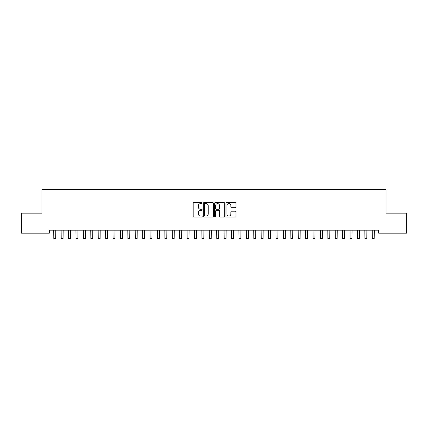 <?xml version="1.0" encoding="UTF-8"?>
<svg xmlns="http://www.w3.org/2000/svg" width="428" height="428" viewBox="0 0 428 428"><rect width="100%" height="100%" fill="white"/><g stroke="black" fill="none" stroke-linecap="round" stroke-linejoin="round"><path stroke-width="0.64" d="M202.15 203.065A0.508 0.508 0 0 0 201.642 202.556L193.916 202.556A0.728 0.728 0 0 0 193.189 203.284L193.189 216.37A0.728 0.728 0 0 0 193.916 217.098L201.642 217.098A0.508 0.508 0 0 0 202.15 216.589A0.508 0.508 0 0 0 201.642 216.081L200.641 216.081A2.327 2.327 0 0 1 198.314 213.754L198.314 212.663A2.327 2.327 0 0 1 200.641 210.335L201.642 210.335A0.508 0.508 0 0 0 202.15 209.827A0.508 0.508 0 0 0 201.642 209.319L200.641 209.319A2.327 2.327 0 0 1 198.314 206.992L198.314 205.9A2.327 2.327 0 0 1 200.641 203.573L201.642 203.573A0.508 0.508 0 0 0 202.15 203.065M235.25 207.682A0.728 0.728 0 0 0 235.978 206.954L235.978 203.284A0.728 0.728 0 0 0 235.25 202.556L226.669 202.556A0.728 0.728 0 0 0 225.941 203.284L225.941 216.37A0.728 0.728 0 0 0 226.669 217.098L235.25 217.098A0.728 0.728 0 0 0 235.978 216.37L235.978 211.935A0.728 0.728 0 0 0 235.25 211.207L231.58 211.207A0.728 0.728 0 0 0 230.853 211.935L230.853 214.134A1.947 1.947 0 0 1 228.905 216.081A1.947 1.947 0 0 1 226.963 214.134L226.963 205.52A1.947 1.947 0 0 1 228.905 203.573A1.947 1.947 0 0 1 230.853 205.52L230.853 206.954A0.728 0.728 0 0 0 231.58 207.682L235.25 207.682M378.673 230.194L49.327 230.194L49.327 233.158L21.4 233.158L21.4 213.16L41.917 213.16L41.917 189.454L386.083 189.454L386.083 213.16L406.6 213.16L406.6 233.158L378.673 233.158L378.673 230.194M213.363 203.284A0.728 0.728 0 0 0 212.636 202.556L204.054 202.556A0.728 0.728 0 0 0 203.332 203.284L203.332 216.37A0.728 0.728 0 0 0 204.054 217.098L212.636 217.098A0.728 0.728 0 0 0 213.363 216.37L213.363 203.284M215.364 202.556L223.946 202.556A0.728 0.728 0 0 1 224.668 203.284L224.668 216.37A0.728 0.728 0 0 1 223.946 217.098L220.27 217.098A0.728 0.728 0 0 1 219.543 216.37L219.543 211.063A0.728 0.728 0 0 0 218.815 210.335L216.381 210.335A0.728 0.728 0 0 0 215.653 211.063L215.653 216.589A0.508 0.508 0 0 1 215.145 217.098A0.508 0.508 0 0 1 214.637 216.589L214.637 203.284A0.728 0.728 0 0 1 215.364 202.556M204.857 203.573A0.508 0.508 0 0 0 204.349 204.081L204.349 215.568A0.508 0.508 0 0 0 204.857 216.081L205.911 216.081A2.327 2.327 0 0 0 208.238 213.754L208.238 205.9A2.327 2.327 0 0 0 205.911 203.573L204.857 203.573M219.543 205.552A1.947 1.947 0 0 0 217.601 203.61A1.947 1.947 0 0 0 215.653 205.552L215.653 208.591A0.728 0.728 0 0 0 216.381 209.319L218.815 209.319A0.728 0.728 0 0 0 219.543 208.591L219.543 205.552M53.714 230.194L53.81 238.546L55.661 238.546L55.752 230.194M61.124 230.194L61.215 238.546L63.066 238.546L63.162 230.194M68.528 230.194L68.624 238.546L70.476 238.546L70.572 230.194M75.938 230.194L76.034 238.546L77.885 238.546L77.976 230.194M83.348 230.194L83.439 238.546L85.29 238.546L85.386 230.194M90.752 230.194L90.848 238.546L92.699 238.546L92.79 230.194M98.162 230.194L98.253 238.546L100.109 238.546L100.2 230.194M105.566 230.194L105.663 238.546L107.514 238.546L107.61 230.194M112.976 230.194L113.072 238.546L114.923 238.546L115.014 230.194M120.386 230.194L120.477 238.546L122.328 238.546L122.424 230.194M127.79 230.194L127.886 238.546L129.738 238.546L129.834 230.194M135.2 230.194L135.291 238.546L137.147 238.546L137.238 230.194M142.61 230.194L142.701 238.546L144.552 238.546L144.648 230.194M150.014 230.194L150.11 238.546L151.961 238.546L152.052 230.194M157.424 230.194L157.515 238.546L159.366 238.546L159.462 230.194M164.828 230.194L164.924 238.546L166.776 238.546L166.872 230.194M172.238 230.194L172.334 238.546L174.185 238.546L174.276 230.194M179.648 230.194L179.739 238.546L181.59 238.546L181.686 230.194M187.052 230.194L187.148 238.546L188.999 238.546L189.09 230.194M194.462 230.194L194.553 238.546L196.409 238.546L196.5 230.194M201.866 230.194L201.963 238.546L203.814 238.546L203.91 230.194M209.276 230.194L209.372 238.546L211.223 238.546L211.314 230.194M216.686 230.194L216.777 238.546L218.628 238.546L218.724 230.194M224.09 230.194L224.186 238.546L226.038 238.546L226.134 230.194M231.5 230.194L231.591 238.546L233.447 238.546L233.538 230.194M238.91 230.194L239.001 238.546L240.852 238.546L240.948 230.194M246.314 230.194L246.41 238.546L248.261 238.546L248.352 230.194M253.724 230.194L253.815 238.546L255.666 238.546L255.762 230.194M261.128 230.194L261.224 238.546L263.076 238.546L263.172 230.194M268.538 230.194L268.634 238.546L270.485 238.546L270.576 230.194M275.948 230.194L276.039 238.546L277.89 238.546L277.986 230.194M283.352 230.194L283.448 238.546L285.299 238.546L285.39 230.194M290.762 230.194L290.853 238.546L292.709 238.546L292.8 230.194M298.166 230.194L298.263 238.546L300.114 238.546L300.21 230.194M305.576 230.194L305.672 238.546L307.523 238.546L307.614 230.194M312.986 230.194L313.077 238.546L314.928 238.546L315.024 230.194M320.39 230.194L320.486 238.546L322.338 238.546L322.434 230.194M327.8 230.194L327.891 238.546L329.747 238.546L329.838 230.194M335.21 230.194L335.301 238.546L337.152 238.546L337.248 230.194M342.614 230.194L342.71 238.546L344.561 238.546L344.652 230.194M350.024 230.194L350.115 238.546L351.966 238.546L352.062 230.194M357.428 230.194L357.524 238.546L359.376 238.546L359.472 230.194M364.838 230.194L364.934 238.546L366.785 238.546L366.876 230.194M372.248 230.194L372.339 238.546L374.19 238.546L374.286 230.194M53.81 232.987L55.661 232.987M61.215 232.987L63.066 232.987M68.624 232.987L70.476 232.987M76.034 232.987L77.885 232.987M83.439 232.987L85.29 232.987M90.848 232.987L92.699 232.987M98.253 232.987L100.109 232.987M105.663 232.987L107.514 232.987M113.072 232.987L114.923 232.987M120.477 232.987L122.328 232.987M127.886 232.987L129.738 232.987M135.291 232.987L137.147 232.987M142.701 232.987L144.552 232.987M150.11 232.987L151.961 232.987M157.515 232.987L159.366 232.987M164.924 232.987L166.776 232.987M172.334 232.987L174.185 232.987M179.739 232.987L181.59 232.987M187.148 232.987L188.999 232.987M194.553 232.987L196.409 232.987M201.963 232.987L203.814 232.987M209.372 232.987L211.223 232.987M216.777 232.987L218.628 232.987M224.186 232.987L226.038 232.987M231.591 232.987L233.447 232.987M239.001 232.987L240.852 232.987M246.41 232.987L248.261 232.987M253.815 232.987L255.666 232.987M261.224 232.987L263.076 232.987M268.634 232.987L270.485 232.987M276.039 232.987L277.89 232.987M283.448 232.987L285.299 232.987M290.853 232.987L292.709 232.987M298.263 232.987L300.114 232.987M305.672 232.987L307.523 232.987M313.077 232.987L314.928 232.987M320.486 232.987L322.338 232.987M327.891 232.987L329.747 232.987M335.301 232.987L337.152 232.987M342.71 232.987L344.561 232.987M350.115 232.987L351.966 232.987M357.524 232.987L359.376 232.987M364.934 232.987L366.785 232.987M372.339 232.987L374.19 232.987"/></g></svg>

